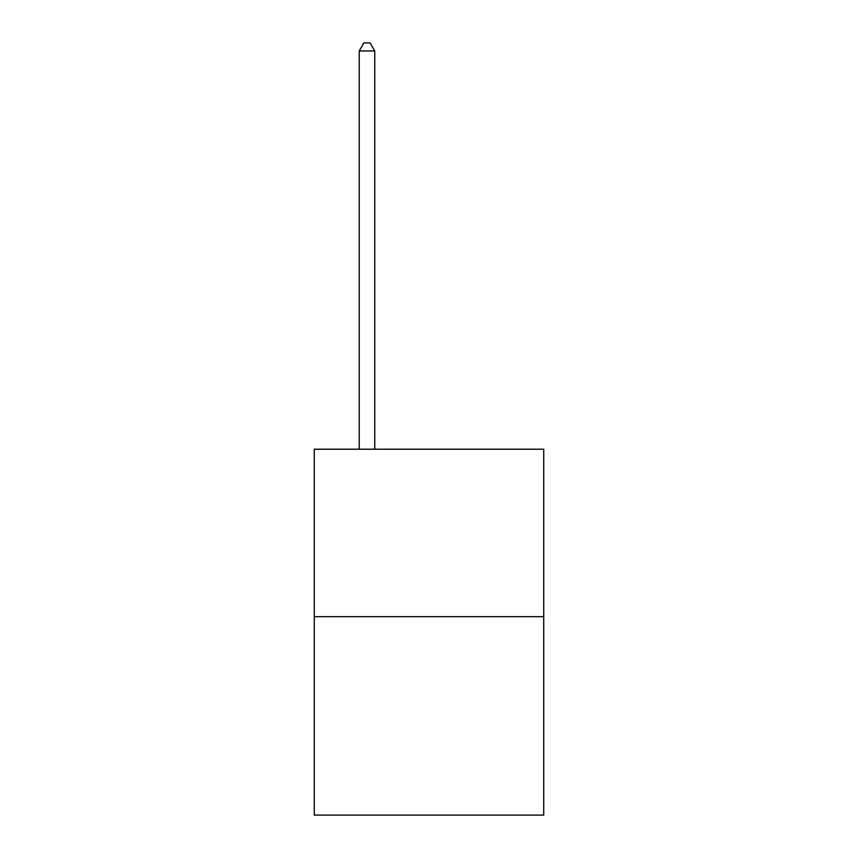 <?xml version="1.0" encoding="UTF-8"?>
<svg xmlns="http://www.w3.org/2000/svg" width="858" height="858" viewBox="0 0 858 858"><rect width="100%" height="100%" fill="white"/><g stroke="black" fill="none" stroke-linecap="round" stroke-linejoin="round"><path stroke-width="1.29" d="M543.725 616.655L543.725 449.217L314.275 449.217L314.275 815.1L543.725 815.1L543.725 616.655L314.275 616.655M374.742 449.217L374.742 50.965L359.234 50.965L359.234 449.217M359.234 50.965L363.889 42.9L370.088 42.9L374.742 50.965"/></g></svg>
